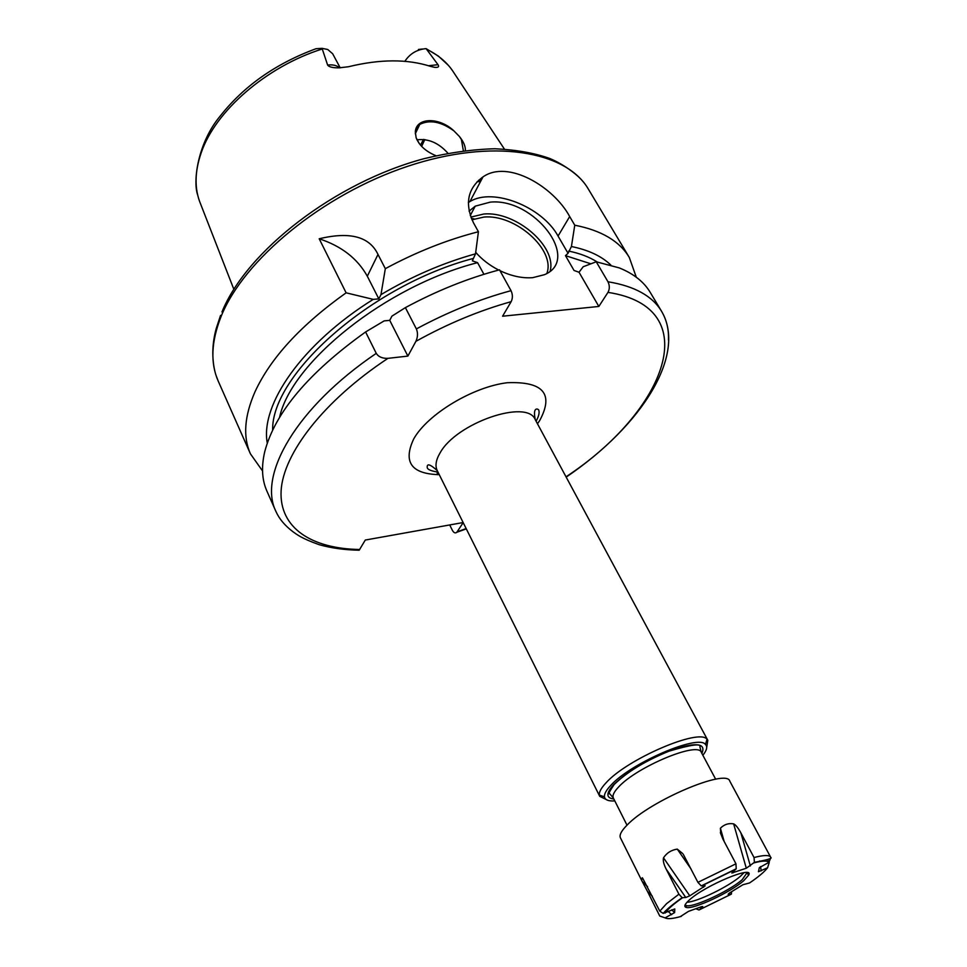 <?xml version="1.0" encoding="UTF-8"?>
<svg xmlns="http://www.w3.org/2000/svg" width="967" height="967" viewBox="0 0 967 967"><rect width="100%" height="100%" fill="white"/><g stroke="black" fill="none" stroke-linecap="round" stroke-linejoin="round"><path stroke-width="1.45" d="M474.181 218.929L471.34 218.397M435.936 155.699C425.903 151.541 419.303 145.57 416.148 137.785L419.34 143.708M463.362 150.755L461.392 139.502L459.373 136.456C463.556 141.629 465.55 146.307 465.357 150.501M447.89 153.209C438.728 142.911 428.429 138.45 416.982 139.816M419.34 49.885L418.445 49.45L422.567 49.015M448.289 65.26L438.426 56.122L426.096 48.628L438.003 64.68C439.393 66.796 438.244 67.69 434.558 67.339L430.666 66.421C407.47 58.927 380.043 59.035 348.398 66.759L339.103 67.847C332.793 67.92 328.961 66.989 327.62 65.055L322.059 48.35L316.04 48.713C275.897 63.508 243.95 85.942 220.222 116.04C197.957 142.584 192.626 180.986 197.715 195.141M426.096 48.628C417.007 49.438 409.911 53.668 404.835 61.332M420.512 145.171L423.486 139.393M416.148 137.785L415.314 132.02C415.907 117.309 439.248 116.862 453.958 130.908L459.373 136.456M415.314 132.02L419.775 124.405C429.723 119.449 441.121 121.612 453.958 130.908M340.203 67.823L332.66 53.765L327.765 49.498L322.059 48.35M424.791 139.538L421.648 146.416M319.195 238.776C349.981 231.367 369.575 236.601 378 254.454L385.325 268.669L380.962 294.645L378.822 298.876L367.315 276.224C357.56 258.612 341.52 246.126 319.195 238.776L346.113 292.82C300.979 324.985 270.591 358.008 254.962 391.877C244.361 416.185 242.838 436.83 250.417 453.813L262.541 470.953M636.298 277.215L629.287 257.427C619.593 241.17 601.426 230.424 574.761 225.202L569.684 216.548C553.861 187.054 508.086 159.192 482.98 176.913C467.677 188.275 464.498 203.541 473.443 222.736L478.423 231.742C447.165 239.731 416.136 252.049 385.325 268.669M478.423 231.742L475.51 253.838C443.224 262.794 411.7 276.393 380.962 294.645M610.806 265.018C601.571 256.134 588.444 249.97 571.424 246.525L574.761 225.202M267.267 443.091C260.099 404.714 302.03 343.72 373.25 299.371L346.113 292.82M511.156 301.668C512.824 298.211 512.788 294.548 511.023 290.668L499.504 269.829C467.992 278.206 436.613 290.801 405.391 307.627L416.366 328.925C418.01 332.829 417.853 336.975 415.907 341.339C447.383 323.836 479.136 310.612 511.156 301.668L502.574 316.209L598.839 306.454L579.028 272.247L583.198 266.747L596.24 261.779L607.977 281.772C609.754 285.495 609.754 289.036 607.977 292.372L598.839 306.454M483.935 274.302L477.565 262.661L472.355 260.836L475.51 253.838M449.715 524.936L452.363 530.303C453.813 532.865 455.3 533.518 456.823 532.261L463.181 522.627M463.145 522.543L365.296 540.045L359.18 550.211L356.025 549.401M389.737 320.355L384.141 320.899L365.599 331.959L376.26 353.366C378.508 356.883 382.412 358.539 387.948 358.346L407.881 356.098L389.737 320.355L391.913 316.149L405.391 307.627M415.907 341.339L407.881 356.098M571.424 246.525L568.04 253.294L558.056 236.057C542.185 206.793 493.049 187.247 469.914 201.571L468.354 202.526M568.04 253.294L565.477 255.651L574.047 270.482L579.028 272.247M499.975 270.687C511.434 276.127 522.361 278.448 532.72 277.662L544.506 274.676C581.433 259.422 534.038 197.619 490.221 202.139L475.256 206.152L469.08 211.12M475.704 252.351C481.977 259.494 489.628 265.393 498.682 270.047M607.977 281.772C634.57 286.123 652.471 296.023 661.67 311.483L650.235 292.397C643.974 281.88 633.651 273.721 619.291 267.907L596.24 261.779M365.599 331.959C308.582 372.742 274.954 412.655 264.74 451.698C261.211 466.771 261.924 479.91 266.904 491.091L275.921 511.434C257.802 475.135 296.253 407.445 376.26 353.366M373.25 299.371L378.822 298.876M744.022 872.681L740.432 876.259C728.792 886.558 697.014 902.03 687.029 902.223M685.277 904.532L685.676 905.124C689.278 909.548 728.598 891.779 742.233 879.668L747.032 872.754M743.78 880.647L748.663 875.135C754.635 864.812 705.39 885.252 689.447 899.89C684.624 904.205 683.596 906.72 686.352 907.445C693.424 909.681 730.593 892.275 743.78 880.647M641.544 880.175L620.427 837.833C619.158 835.113 621.358 830.895 627.027 825.153C649.836 800.821 726.809 768.173 729.795 781.143L770.856 857.56L768.958 862.322L759.337 867.665L758.43 871.738L767.58 867.774L769.224 862.54L767.605 859.53M767.58 867.774C764.413 871.871 758.418 876.936 749.558 882.956L742.934 884.72L729.541 892.964L728.115 894.282L731.366 894.137L731.644 891.659M695.805 908.738L698.996 909.995L702.296 907.167L702.743 906.55L701.486 906.695L688.528 911.349L680.272 916.656M652.314 896.155L647.564 891.586L659.76 916.039L665.127 917.876L674.628 912.594L674.797 908.956L663.193 913.404L659.796 911.144L642.62 878.109M685.784 897.497L666.203 869.164L678.907 894.197L682.158 897.69L685.784 897.497L689.785 895.829L705.148 885.832L701.244 885.893L697.92 882.351L683.331 854.417M720.367 832.647L722.832 838.933L735.96 863.809L736.225 868.801L731.826 873.008L746.306 868.233L754.405 862.334L754.042 857.548L740.891 832.901C738.087 827.788 735.669 824.778 733.639 823.872C728.586 822.977 724.174 824.428 720.403 828.223L720.729 833.941M666.203 869.164C663.737 864.329 662.842 860.557 663.507 857.838C666.698 852.942 671.279 850.029 677.263 849.111L682.787 853.619M647.564 891.586L641.617 880.321L642.245 877.758M614.819 800.918C608.448 801.292 605.004 799.927 604.46 796.808C604.121 794.04 606.188 790.281 610.648 785.53C630.436 763.181 698.307 734.001 705.475 744.445C707.711 746.681 706.841 750.295 702.864 755.275M606.091 799.467L599.733 796.337L599.335 795.079C598.96 792.118 601.136 788.105 605.862 783.028C626.882 759.095 699.455 727.97 707.01 739.272L707.82 740.311L706.708 747.31M233.845 289.278L200.665 204.158C194.379 189.181 194.548 172.066 201.184 152.822C215.242 111.229 266.143 66.663 322.192 49.003M426.665 49.257C438.728 55.155 447.83 63.024 453.958 72.863L504.387 149.051M428.526 65.744L438.003 64.68M327.62 65.055C332.733 64.438 336.734 65.369 339.61 67.835M482.618 177.602L482.013 177.553M481.191 180.297L478.605 180.237M216.076 375.462L218.276 381.228C210.274 363.229 211.169 341.75 220.96 316.813C243.418 260.002 322.603 194.488 407.651 166.312C492.735 137.894 566.36 150.816 588.492 189.327L629.287 257.427M457.234 531.753L466.154 528.586M566.021 476.816C666.142 410.939 706.78 307.458 607.977 292.372M387.948 358.346C323.703 400.822 283.222 453.535 281.107 490.765C279.125 528.079 311.785 548.773 359.748 549.498M537.459 423.751L539.586 420.73C554.139 393.932 543.369 381.264 507.264 382.727C472.887 386.824 427.644 414.118 413.743 438.873C402.828 462.057 411.326 473.987 439.26 474.664M569.684 216.548L558.056 236.057M416.366 328.925C447.818 312.003 479.378 299.238 511.023 290.668M566.178 477.118C643.079 424.864 686.618 354.103 661.67 311.483C666.638 319.932 668.898 329.421 668.451 339.973M367.315 276.224L378 254.454M272.646 430.097C271.268 374.64 371.002 285.422 472.923 258.54M568.669 251.069C579.886 253.39 589.362 257.004 597.086 261.912M477.565 262.661C386.171 285.894 291.369 362.274 279.56 417.369M437.592 474.676L439.018 474.193M590.885 263.81L565.477 255.651M470.82 217.104L483.766 214.021C515.616 210.927 557.04 246.307 550.138 271.111M471.956 219.811L483.851 217.079C515.254 213.925 555.783 249.885 546.863 273.431M698.996 909.995L731.366 894.137M665.127 917.876C667.544 919.266 672.959 918.759 681.372 916.341M682.557 897.739C673.528 904.024 667.762 909.113 665.236 913.005M735.887 869.176L701.571 885.929M768.958 862.322C767.302 860.497 762.298 860.678 753.97 862.878M761.186 870.892L760.546 866.577M759.808 861.561L759.711 860.956M770.614 857.028C768.946 854.888 763.422 855.058 754.042 857.548M735.96 863.809L697.92 882.351M678.907 894.197L666.517 903.722L659.796 911.144M715.665 779.221L701.317 752.374C698.379 741.157 636.612 766.855 618.481 787.126C613.924 791.949 612.208 795.575 613.332 797.98L627.003 825.177M701.861 753.39C706.236 743.405 696.796 742.064 673.552 749.365C648.241 759.035 628.284 770.784 613.707 784.624C605.91 793.242 605.958 798.041 613.852 799.008M599.733 796.337L437.229 470.591C434.957 465.876 435.887 460.014 440.021 453.003C456.219 422.905 527.378 398.549 535.307 419.751L707.82 740.311M674.628 912.594L671.739 909.826M647.527 886.594L642.33 881.602M671.606 914.697L668.294 911.506M750.356 865.973L740.891 832.901M746.306 868.233L733.639 823.872M733.083 872.85L732.793 871.847M724.15 841.435L720.403 828.223M703.674 887.21L702.731 885.857M691.054 869.007L677.263 849.111M689.785 895.829L663.507 857.838M415.29 133.784L419.775 124.405M477.166 181.627L480.442 181.711M214.771 370.869C211.761 357.343 212.232 343.285 216.173 328.695L220.549 315.411M221.963 311.966C246.682 250.961 335.138 182.328 424.247 158.624C449.111 152.629 472.682 149.341 494.935 148.749C516.318 149.8 534.606 153.052 549.812 158.503C565.199 164.934 578.846 176.03 583.174 181.808M587.235 187.32L588.492 189.327M218.276 381.228L250.417 453.813M482.98 176.913L469.914 201.571M456.823 532.261L466.312 528.889M275.921 511.434C279.173 518.82 284.818 525.552 292.844 531.645C296.567 534.28 301.269 538.341 319.183 544.687C331.173 548.096 344.494 549.933 359.18 550.211M437.132 473.201L438.329 472.803M470.264 215.508L475.256 206.152M747.177 873.249L748.663 875.135M685.676 905.124L686.352 907.445M770.856 857.56C772.524 858.358 767.036 859.941 754.405 862.334M736.225 868.789L701.244 885.893M682.158 897.69C672.839 904.254 666.517 909.488 663.193 913.404M701.317 752.374L699.927 746.947C701.462 743.224 691.151 744.626 668.995 751.178C645.315 760.872 627.039 771.992 614.178 784.527C609.403 791.55 607.905 794.608 609.706 793.714L613.332 797.98M604.46 796.808L599.335 795.079M705.475 744.445L707.01 739.272M536.093 421.201C538.812 416.306 539.683 412.558 538.704 409.948C537.628 408.533 532.527 407.01 535.307 419.751M437.229 470.591C430.049 464.112 426.725 463.157 427.257 467.714C427.704 469.611 431.27 471.074 437.966 472.065"/></g></svg>
